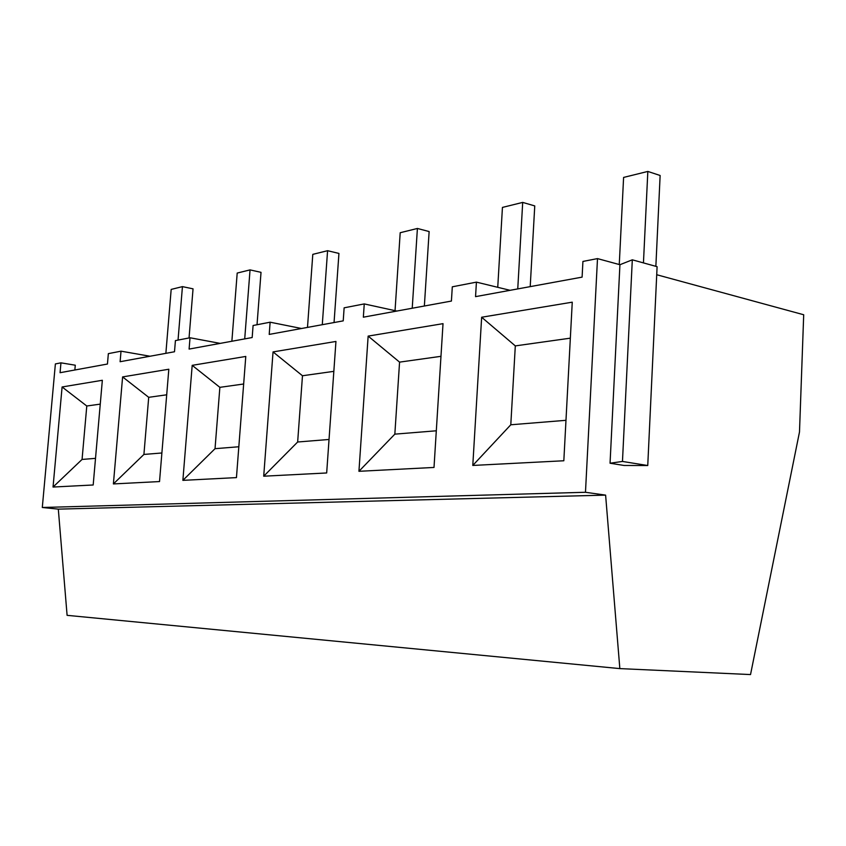 <?xml version="1.0" encoding="UTF-8"?>
<svg xmlns="http://www.w3.org/2000/svg" width="846" height="846" viewBox="0 0 846 846"><rect width="100%" height="100%" fill="white"/><g stroke="black" fill="none" stroke-linecap="round" stroke-linejoin="round"><path stroke-width="1.27" d="M624.073 465.469L610.051 463.227L622.466 461.44L647.75 465.533L624.073 465.469M656.718 274.728L803.7 314.754L799.491 431.989L750.529 674.569L619.843 668.604L605.609 495.132L585.474 492.277L597.498 258.601L619.928 264.713L610.051 463.227M619.928 264.713L632.311 259.817L622.466 461.44M396.837 311.053L364.256 303.915L363.346 317.187L451.415 301.06L452.303 286.815L476.425 282.13L510.106 290.315M364.256 303.915L344.132 307.828L343.222 320.867L269.208 334.413L270.128 322.199L301.514 328.502M270.128 322.199L253.091 325.509L252.171 337.533L189.102 349.081L190.022 337.766L220.203 343.391M190.022 337.766L175.418 340.6L174.498 351.756L120.111 361.718L121.02 351.175L150.006 356.24M121.02 351.175L108.351 353.639L107.442 364.034L60.066 372.705L60.954 362.839L75.283 365.208L74.85 369.998M632.311 259.817L657.099 266.68L647.75 465.533M597.498 258.601L582.926 261.435L582.101 277.128L475.547 296.639L476.425 282.13M60.954 362.839L55.381 363.928L42.3 507.484L585.474 492.277M563.827 460.763L572.256 302.181L481.649 317.239L472.787 465.448L563.827 460.763M434.009 467.447L443.018 323.658L368.147 336.105L358.937 471.307L434.009 467.447M326.672 472.967L335.947 341.456L273.047 351.915L263.709 476.203L326.672 472.967M236.446 477.609L245.784 356.441L192.19 365.345L182.873 480.359L236.446 477.609M159.524 481.564L168.819 369.237L122.607 376.914L113.396 483.933L159.524 481.564M93.187 484.98L102.345 380.277L62.096 386.971L53.044 487.042L93.187 484.98M570.341 338.167L515.309 345.898L510.794 424.777L472.787 465.448M510.794 424.777L565.974 420.314M515.309 345.898L481.649 317.239M440.967 356.325L399.566 362.13L394.839 434.146L358.937 471.307M394.839 434.146L436.303 430.794M399.566 362.13L368.147 336.105M333.832 371.352L302.477 375.751L297.655 442.003L263.709 476.203M297.655 442.003L329.031 439.465M302.477 375.751L273.047 351.915M243.659 383.999L219.865 387.341L215.032 448.687L182.873 480.359M215.032 448.687L238.815 446.762M219.865 387.341L192.19 365.345M166.704 394.796L148.706 397.324L143.915 454.439L113.396 483.933M143.915 454.439L161.893 452.98M148.706 397.324L122.607 376.914M100.262 404.124L86.789 406.006L82.062 459.441L53.044 487.042M82.062 459.441L95.513 458.352M86.789 406.006L62.096 386.971M619.843 668.604L67.098 615.338L58.311 509.133L42.3 507.484M178.041 340.092L182.44 286.625L193.047 288.835L189.049 337.956M165.869 353.332L171.178 289.417L182.44 286.625M605.609 495.132L58.311 509.133M643.446 262.894L647.835 171.431L660.134 175.492L655.862 266.342M619.261 264.534L623.597 177.427L647.835 171.431M412.224 308.23L417.406 228.462L429.134 231.55L424.364 306.009M395.04 310.662L400.2 232.724L417.406 228.462M322.284 324.695L327.582 250.702L338.939 253.43L334.054 322.548M307.489 327.413L312.798 254.36L327.582 250.702M244.716 338.897L250.046 269.895L261.023 272.338L257.025 324.748M231.867 341.255L237.197 273.068L250.046 269.895M517.752 288.909L522.701 202.406L534.757 205.916L530.209 286.635M497.744 287.302L502.439 207.418L522.701 202.406"/></g></svg>
